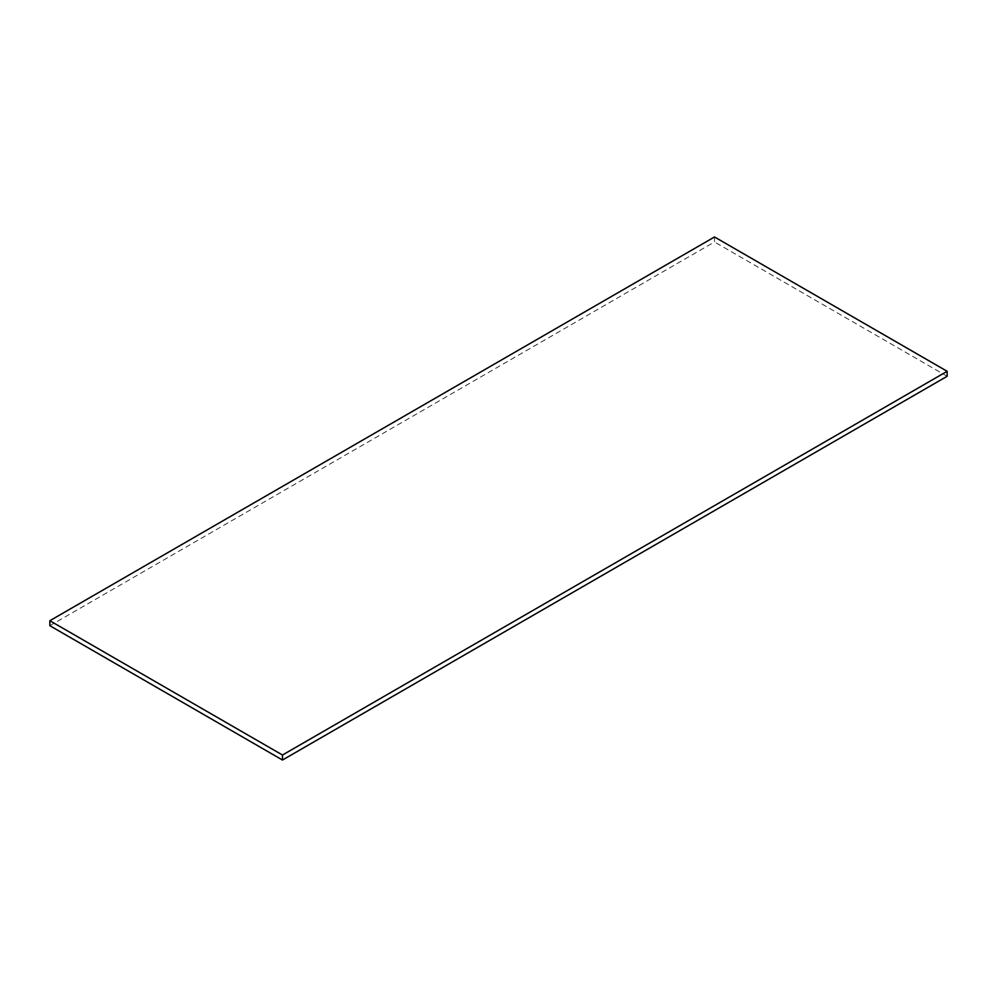 <?xml version="1.0" encoding="UTF-8"?>
<svg xmlns="http://www.w3.org/2000/svg" width="997" height="997" viewBox="0 0 997 997"><rect width="100%" height="100%" fill="white"/><g stroke="black" fill="none" stroke-linecap="round" stroke-linejoin="round"><path stroke-width="0.75" stroke-dasharray="4.99 3.74" d="M49.85 625.705L714.513 241.972L714.513 236.974M947.15 376.28L714.513 241.972"/><path stroke-width="1.5" d="M49.85 625.705L49.85 620.72L282.487 755.028L282.487 760.026L49.85 625.705M49.85 620.72L714.513 236.974L947.15 371.295L282.487 755.028M947.15 371.295L947.15 376.28L282.487 760.026"/></g></svg>
